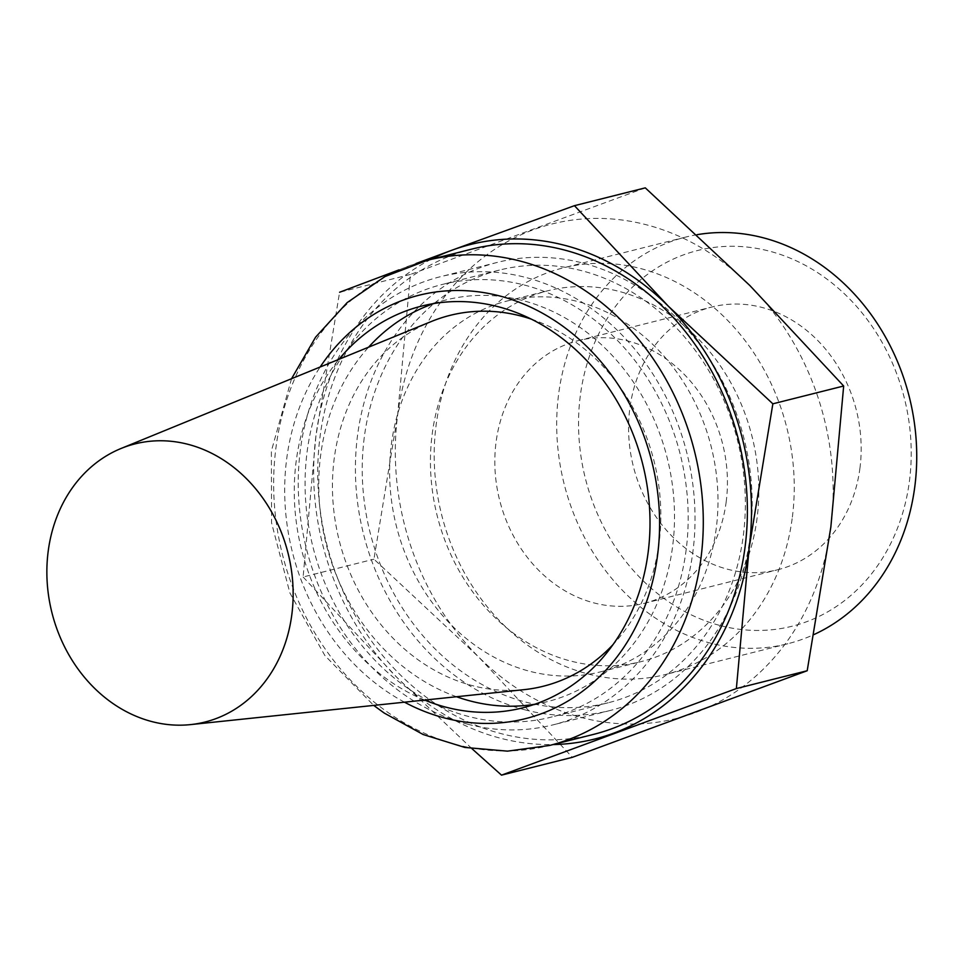 <?xml version="1.0" encoding="UTF-8"?>
<svg xmlns="http://www.w3.org/2000/svg" width="963" height="963" viewBox="0 0 963 963"><rect width="100%" height="100%" fill="white"/><g stroke="black" fill="none" stroke-linecap="round" stroke-linejoin="round"><path stroke-width="0.72" stroke-dasharray="4.82 3.61" d="M471.545 249.164A250.163 212.378 -104.1 0 0 319.993 437.033A250.163 212.378 -104.1 0 0 593.593 734.372M424.635 700.065A207.141 175.856 75.9 0 1 296.123 461.65A207.141 175.856 75.9 0 1 338.928 359.331M433.988 303.526A207.141 175.856 75.9 0 1 446.11 299.926A207.141 175.856 75.9 0 1 672.655 546.129A207.141 175.856 75.9 0 1 547.165 701.69A207.141 175.856 75.9 0 1 534.79 704.254M456.51 696.731A207.141 175.856 75.9 0 1 320.619 455.487A207.141 175.856 75.9 0 1 368.588 347.186M468.006 724.272A231.048 196.151 75.9 0 1 298.747 499.424A231.048 196.151 75.9 0 1 440.272 276.742A231.048 196.151 75.9 0 1 525.268 277.332A231.048 196.151 75.9 0 1 694.528 502.192A231.048 196.151 75.9 0 1 553.003 724.874A231.048 196.151 75.9 0 1 468.006 724.272M525.172 709.9A231.048 196.151 75.9 0 1 355.913 485.051A231.048 196.151 75.9 0 1 497.438 262.369A231.048 196.151 75.9 0 1 582.422 262.959A231.048 196.151 75.9 0 1 751.682 487.808A231.048 196.151 75.9 0 1 610.157 710.489A231.048 196.151 75.9 0 1 525.172 709.9M645.282 187.857L410.419 274.443L397.599 415.45L373.945 559.178L478.551 656.898A254.942 216.446 -104.1 0 0 582.639 717.82A254.942 216.446 -104.1 0 0 695.178 712.668A254.942 216.446 -104.1 0 0 830.852 527.002A254.942 216.446 -104.1 0 0 749.9 285.566A254.942 216.446 -104.1 0 0 533.261 229.784A254.942 216.446 -104.1 0 0 397.599 415.45A254.942 216.446 -104.1 0 0 478.551 656.898L572.335 757.327M757.099 517.998A191.204 162.326 75.9 0 1 641.274 661.593A191.204 162.326 75.9 0 1 432.158 434.325A191.204 162.326 75.9 0 1 547.983 290.73A191.204 162.326 75.9 0 1 757.099 517.998M716.267 528.266A191.204 162.326 75.9 0 1 600.443 671.861A191.204 162.326 75.9 0 1 391.327 444.593A191.204 162.326 75.9 0 1 507.152 300.998A191.204 162.326 75.9 0 1 716.267 528.266M697.031 234.695A209.645 177.986 -104.1 0 0 685.572 237.115A209.645 177.986 -104.1 0 0 558.576 394.553A209.645 177.986 -104.1 0 0 710.73 643.188A209.645 177.986 -104.1 0 0 787.854 643.729A209.645 177.986 -104.1 0 0 814.036 634.521M792.368 517.095A209.645 177.986 -104.1 0 0 563.09 267.919A209.645 177.986 -104.1 0 0 436.083 425.369A209.645 177.986 -104.1 0 0 665.361 674.545A209.645 177.986 -104.1 0 0 792.368 517.095M726.21 501.639A135.434 114.982 75.9 0 1 644.163 603.356A135.434 114.982 75.9 0 1 496.041 442.378A135.434 114.982 75.9 0 1 578.089 340.661A135.434 114.982 75.9 0 1 726.21 501.639M720.878 625.721A193.707 164.456 -104.1 0 0 909.481 480.742A193.707 164.456 -104.1 0 0 768.883 251.006A193.707 164.456 -104.1 0 0 580.28 395.986A193.707 164.456 -104.1 0 0 720.878 625.721M859.959 467.994A135.434 114.982 75.9 0 1 777.911 569.711A135.434 114.982 75.9 0 1 629.79 408.733A135.434 114.982 75.9 0 1 711.838 307.016A135.434 114.982 75.9 0 1 859.959 467.994M410.419 274.443L339.59 292.258L315.936 435.998L303.116 576.993L373.945 559.178M303.116 576.993L396.9 677.434L471.99 748.72M416.076 263.501L398.911 269.905M431.087 259.336A254.942 216.446 -104.1 0 0 315.936 435.998A254.942 216.446 -104.1 0 0 396.9 677.434A254.942 216.446 -104.1 0 0 553.135 744.555M364.243 437.623A223.079 189.386 -104.1 0 0 608.219 702.773A223.079 189.386 -104.1 0 0 743.352 535.235A223.079 189.386 -104.1 0 0 499.376 270.097A223.079 189.386 -104.1 0 0 364.243 437.623M686.186 549.608A223.079 189.386 75.9 0 1 551.053 717.146A223.079 189.386 75.9 0 1 307.089 452.008A223.079 189.386 75.9 0 1 442.222 284.47A223.079 189.386 75.9 0 1 686.186 549.608M531.287 319.126A191.204 162.326 75.9 0 1 659.113 542.638A191.204 162.326 75.9 0 1 613.13 644.476M523.968 689.664A191.204 162.326 75.9 0 1 334.161 458.978A191.204 162.326 75.9 0 1 431.364 321.498M404.484 702.183A218.3 185.329 75.9 0 1 286.649 459.207A218.3 185.329 75.9 0 1 320.173 366.999M427.452 260.251A250.163 212.378 -104.1 0 0 275.899 448.132A250.163 212.378 -104.1 0 0 549.5 745.47M291.536 378.724L271.373 451.057L271.554 522.849L289.887 592.931L324.856 655.526L373.704 705.41M547.165 701.69L522.668 707.853M497.438 262.369L440.272 276.742M600.443 671.861L641.274 661.593M685.572 237.115L563.09 267.919M644.163 603.356L777.911 569.711M578.089 340.661L711.838 307.016M787.854 643.729L665.361 674.545M507.152 300.998L547.983 290.73M610.157 710.489L553.003 724.874M446.11 299.926L421.613 306.09M608.219 702.773L551.053 717.146M499.376 270.097L442.222 284.47"/><path stroke-width="1.44" d="M373.704 705.41L384.213 713.053L423.202 734.54L464.792 747.432L507.453 751.152L549.5 745.47L593.593 734.372A250.163 212.378 -104.1 0 0 745.133 546.503A250.163 212.378 -104.1 0 0 471.545 249.164L427.452 260.251L384.995 276.55L347.149 302.611L315.575 337.194L291.536 378.724M338.928 359.331A207.141 175.856 75.9 0 1 421.613 306.09A207.141 175.856 75.9 0 1 648.147 552.293A207.141 175.856 75.9 0 1 522.668 707.853A207.141 175.856 75.9 0 1 424.635 700.065M534.79 704.254A207.141 175.856 75.9 0 1 456.51 696.731M471.99 748.72L501.506 775.143L736.37 688.557L749.202 547.55L772.856 403.822L668.238 306.102A254.942 216.446 -104.1 0 0 564.149 245.18A254.942 216.446 -104.1 0 0 451.611 250.332L416.076 263.501M501.506 775.143L572.335 757.327L807.199 670.742L830.852 527.002L843.672 386.007L749.9 285.566L645.282 187.857L574.454 205.673L451.611 250.332A254.942 216.446 -104.1 0 0 431.087 259.336M814.036 634.521A209.645 177.986 -104.1 0 0 914.85 486.291A209.645 177.986 -104.1 0 0 762.684 237.644A209.645 177.986 -104.1 0 0 697.031 234.695M736.37 688.557L807.199 670.742M772.856 403.822L843.672 386.007M398.911 269.905L339.59 292.258M553.135 744.555A254.942 216.446 -104.1 0 0 613.527 733.216A254.942 216.446 -104.1 0 0 749.202 547.55A254.942 216.446 -104.1 0 0 668.238 306.102L574.454 205.673M368.588 347.186A207.141 175.856 75.9 0 1 433.988 303.526M291.861 614.346A143.403 121.747 75.9 0 1 190.505 724.609A143.403 121.747 75.9 0 1 48.15 551.594A143.403 121.747 75.9 0 1 121.049 448.481A143.403 121.747 75.9 0 1 244.855 477.094A143.403 121.747 75.9 0 1 291.861 614.346M613.13 644.476A191.204 162.326 75.9 0 1 523.968 689.664L190.505 724.609M121.049 448.481L431.364 321.498A191.204 162.326 75.9 0 1 531.287 319.126M320.173 366.999A218.3 185.329 75.9 0 1 542.554 313.264A218.3 185.329 75.9 0 1 657.633 554.724A218.3 185.329 75.9 0 1 404.484 702.183M549.5 745.47A250.163 212.378 -104.1 0 0 701.04 557.589A250.163 212.378 -104.1 0 0 427.452 260.251"/></g></svg>
